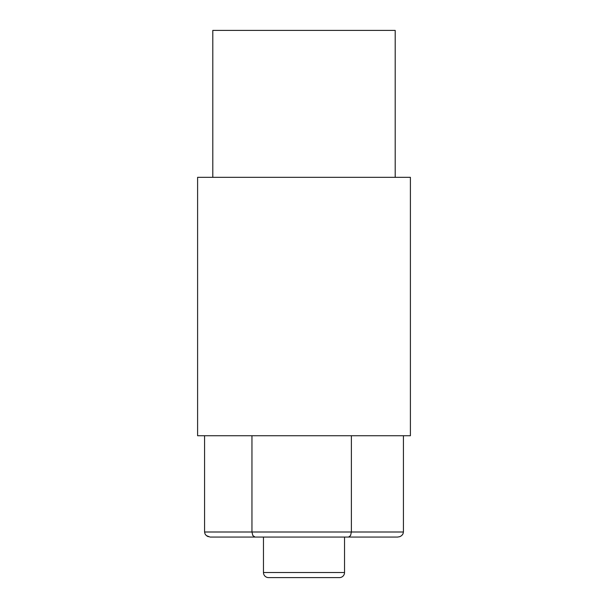 <?xml version="1.0" encoding="UTF-8"?>
<svg xmlns="http://www.w3.org/2000/svg" width="608" height="608" viewBox="0 0 608 608"><rect width="100%" height="100%" fill="white"/><g stroke="black" fill="none" stroke-linecap="round" stroke-linejoin="round"><path stroke-width="0.91" d="M395.2 177.331L395.2 30.4L212.8 30.4L212.8 177.331L212.8 30.4L395.2 30.4L395.2 177.331M344.531 572.531L263.469 572.531A5.069 5.069 0 0 0 268.531 577.6L339.469 577.6A5.069 5.069 0 0 0 344.531 572.531L344.531 537.069L344.531 572.531A5.069 5.069 0 0 1 339.469 577.6L268.531 577.6A5.069 5.069 0 0 1 263.469 572.531L344.531 572.531M263.469 537.069L263.469 572.531L263.469 537.069M197.6 177.331L197.6 435.731L410.4 435.731L410.4 177.331L197.6 177.331L410.4 177.331L410.4 435.731L197.6 435.731L197.6 177.331M397.571 537.069L210.429 537.069L255.018 537.069L252.852 535.58L251.955 532L251.955 435.731L251.955 532L403.423 532L403.423 435.731L403.423 532L351.378 532L351.378 435.731L351.378 532L204.577 532L251.955 532L252.852 535.58L255.018 537.069L348.597 537.069L350.565 535.58L351.378 532L350.565 535.58L348.597 537.069L397.571 537.069L399.813 536.682L401.706 535.58L402.975 533.938L403.423 532L402.975 533.938L401.706 535.58L399.813 536.682L397.571 537.069M204.577 435.731L204.577 532L204.577 435.731M208.21 536.689L206.294 535.58L205.025 533.938L204.577 532L205.025 533.938L206.294 535.58L210.049 537.054"/></g></svg>
